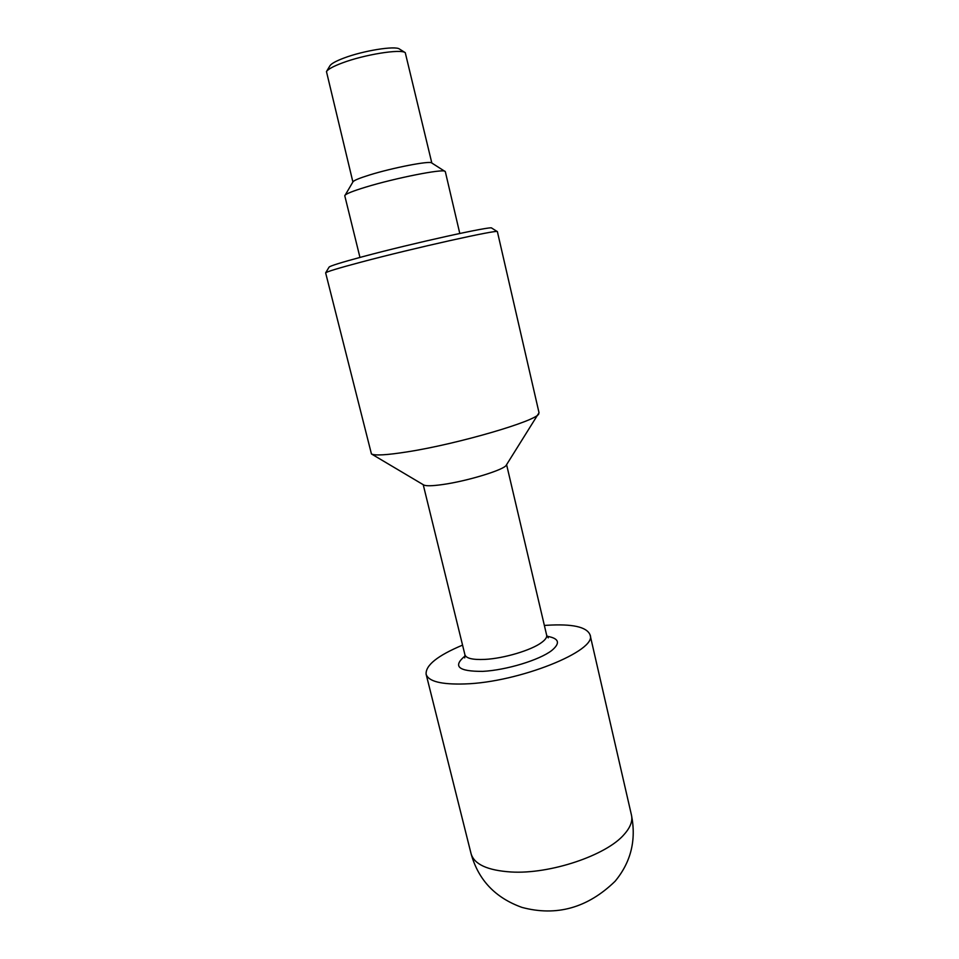<?xml version="1.0" encoding="UTF-8"?>
<svg xmlns="http://www.w3.org/2000/svg" width="959" height="959" viewBox="0 0 959 959"><rect width="100%" height="100%" fill="white"/><g stroke="black" fill="none" stroke-linecap="round" stroke-linejoin="round"><path stroke-width="1.44" d="M359.961 257.432L344.784 195.792L353.008 181.778C354.039 180.364 359.481 178.122 369.335 175.053C392.423 167.813 429.848 160.573 431.634 162.898L445.324 171.649L459.793 233.469M344.868 195.408C346.079 193.766 352.972 191.021 365.571 187.173C395.204 178.062 443.274 168.592 445.072 171.349M371.445 453.955L423.698 484.966C425.928 486.141 432.113 486.009 442.279 484.595C466.973 481.25 504.554 469.73 506.292 465.139L539.03 412.742L497.385 231.646C499.004 229.153 413.82 248.081 360.944 262.167C338.443 268.148 326.683 271.721 325.64 272.871L371.445 453.955C374.933 455.789 386.992 455.069 407.611 451.809C458.354 443.897 537.412 420.665 538.778 413.785M462.562 645.119C437.604 655.608 425.46 665.306 426.12 674.225C428.409 681.417 441.284 684.654 464.755 683.947C518.951 682.448 597.829 650.514 590.061 634.858C586.8 626.862 572.307 623.686 546.558 625.304L544.376 625.472M497.385 231.646L491.703 228.074C492.89 225.569 412.502 243.298 362.574 256.724C341.308 262.442 330.148 265.907 329.081 267.117L325.64 272.871M352.888 181.97L326.468 71.589C328.014 69.204 333.241 66.351 342.135 63.006C364.132 54.627 400.718 48.729 405.261 52.673L431.826 163.018M405.261 52.673L399.507 49.053C395.372 45.529 363.185 50.671 343.802 58.103C335.962 61.064 331.346 63.618 329.944 65.751L326.468 71.589M471.085 853.738C474.214 864.335 487.532 870.424 511.027 871.983C550.01 874.416 606.627 855.296 624.249 834.33C630.387 827.401 632.796 821.036 631.49 815.222C636.392 840.192 630.914 862.213 615.079 881.285C587.651 907.909 556.628 916.624 522.02 907.418C495.347 897.876 478.361 879.99 471.085 853.738L426.12 674.225M548.248 637.843L546.654 635.182C547.098 637.232 545.479 639.629 541.787 642.374C531.682 650.154 503.835 658.509 484.763 659.408C472.763 659.924 466.158 658.389 464.935 654.805L423.219 484.679M465.091 655.932C452.444 666.349 458.306 671.492 482.677 671.372C506.136 670.197 539.306 660.116 551.701 650.538C560.667 643.081 559.109 638.322 547.026 636.261M464.719 657.898L464.935 654.805M546.654 635.182L506.592 464.659M631.49 815.222L590.061 634.858"/></g></svg>
